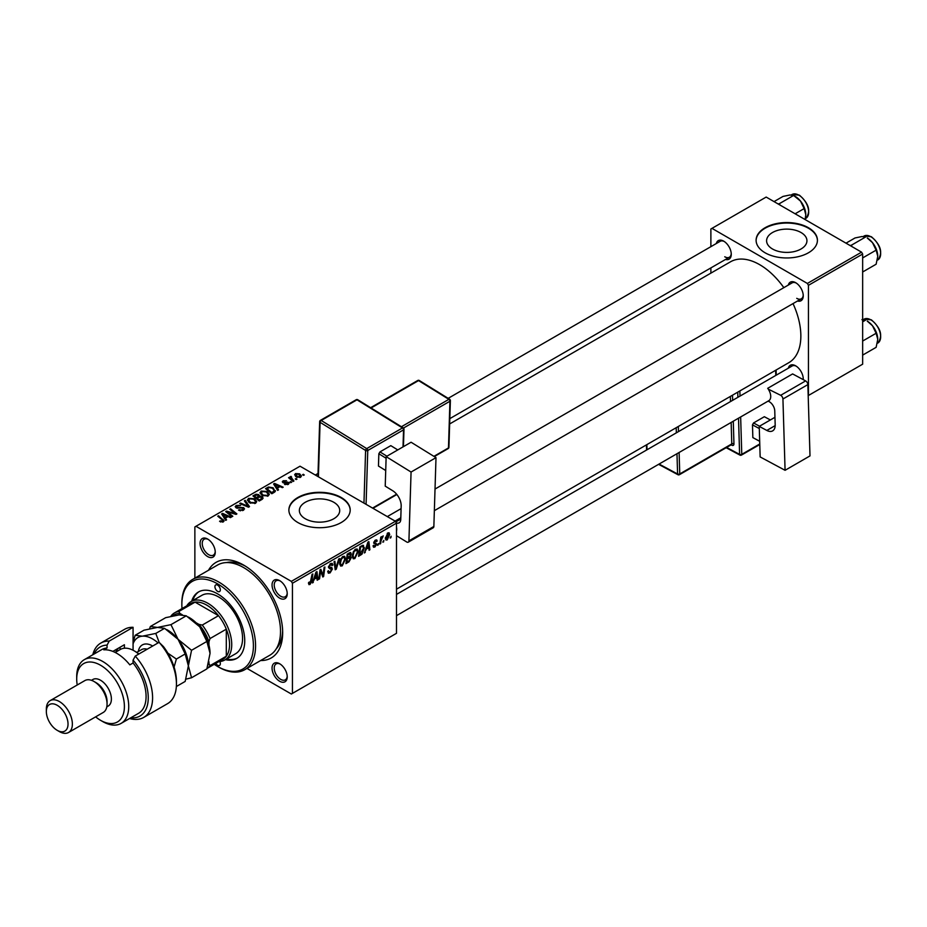 <?xml version="1.0" encoding="UTF-8"?>
<svg xmlns="http://www.w3.org/2000/svg" width="927" height="927" viewBox="0 0 927 927"><rect width="100%" height="100%" fill="white"/><g stroke="black" fill="none" stroke-linecap="round" stroke-linejoin="round"><path stroke-width="1.39" d="M801.032 232.526A20.174 11.645 0 0 0 779.051 230A20.174 11.645 0 0 0 766.594 240.765A20.174 11.645 0 0 0 772.504 248.992A20.174 11.645 0 0 0 794.485 251.518A20.174 11.645 0 0 0 806.942 240.765A20.174 11.645 0 0 0 801.032 232.526M808.448 227.741A30.661 17.706 0 0 0 775.03 223.905A30.661 17.706 0 0 0 756.108 240.255A30.661 17.706 0 0 0 765.088 252.781A30.661 17.706 0 0 0 798.506 256.617A30.661 17.706 0 0 0 817.429 240.255A30.661 17.706 0 0 0 808.448 227.741M817.429 240.51A30.661 17.706 0 0 0 808.448 228.239A30.661 17.706 0 0 0 775.239 224.357A30.661 17.706 0 0 0 756.108 240.51M305.273 518.749A20.174 11.645 180 0 1 299.363 510.51A20.174 11.645 180 0 1 311.82 499.757A20.174 11.645 180 0 1 333.801 502.283A20.174 11.645 180 0 1 339.711 510.51A20.174 11.645 180 0 1 327.254 521.275A20.174 11.645 180 0 1 305.273 518.749M341.217 497.498A30.661 17.706 0 0 0 307.799 493.662A30.661 17.706 0 0 0 288.876 510.012A30.661 17.706 0 0 0 297.857 522.527A30.661 17.706 0 0 0 331.275 526.374A30.661 17.706 0 0 0 350.197 510.012A30.661 17.706 0 0 0 341.217 497.498M350.197 510.267A30.661 17.706 0 0 0 341.217 497.996A30.661 17.706 0 0 0 308.007 494.114A30.661 17.706 0 0 0 288.876 510.267M279.641 681.252A10.73 6.199 60 0 1 272.051 668.112A10.73 6.199 60 0 1 279.641 663.732L279.641 663.732A10.73 6.199 60 0 1 287.231 676.872A10.73 6.199 60 0 1 279.641 681.252M280.209 664.08A9.2 5.307 -120 0 0 276.13 663.906A9.2 5.307 -120 0 0 274.716 671.275A9.2 5.307 -120 0 0 280.73 679.375A9.2 5.307 -120 0 0 285.331 679.839A9.2 5.307 -120 0 0 287.208 676.212M207.66 556.582A10.73 6.199 60 0 1 200.07 543.431A10.73 6.199 60 0 1 207.66 539.05L207.66 539.05A10.73 6.199 60 0 1 215.249 552.202A10.73 6.199 60 0 1 207.66 556.582M208.227 539.41A9.2 5.307 -120 0 0 204.149 539.224A9.2 5.307 -120 0 0 202.735 546.594A9.2 5.307 -120 0 0 208.749 554.705A9.2 5.307 -120 0 0 213.337 555.157A9.2 5.307 -120 0 0 215.226 551.542M279.641 598.135A10.73 6.199 60 0 1 272.051 584.995A10.73 6.199 60 0 1 279.641 580.615L279.641 580.615A10.73 6.199 60 0 1 287.231 593.755A10.73 6.199 60 0 1 279.641 598.135M280.209 580.962A9.2 5.307 -120 0 0 276.13 580.789A9.2 5.307 -120 0 0 274.716 588.158A9.2 5.307 -120 0 0 280.73 596.258A9.2 5.307 -120 0 0 285.331 596.721A9.2 5.307 -120 0 0 287.208 593.095M788.298 285.087A10.73 6.199 60 0 1 795.656 282.689L795.656 282.689A10.73 6.199 60 0 1 803.245 295.84A10.73 6.199 60 0 1 797.498 301.02M796.223 283.048A9.2 5.307 -120 0 0 792.145 282.862L435.018 489.05M716.316 243.523A10.73 6.199 60 0 1 723.674 241.136L723.674 241.136A10.73 6.199 60 0 1 731.264 254.276A10.73 6.199 60 0 1 725.517 259.456M724.242 241.483A9.2 5.307 -120 0 0 720.163 241.31L448.158 398.343M788.298 368.204A10.73 6.199 60 0 1 795.656 365.817L795.656 365.817A10.73 6.199 60 0 1 803.245 378.958A10.73 6.199 60 0 1 803.222 379.618M796.223 366.165A9.2 5.307 -120 0 0 792.145 365.98L396.501 594.404M208.517 570.256A55.191 31.866 60 0 1 243.65 565.088L243.65 565.088A55.191 31.866 60 0 1 282.677 632.689A55.191 31.866 60 0 1 260.638 660.534M245.307 566.096A50.591 29.212 -120 0 0 226.42 562.585M396.501 589.178L788.796 362.689A58.262 33.639 -120 0 0 793.025 303.592M783.836 287.66A58.262 33.639 -120 0 0 759.665 264.67A58.262 33.639 -120 0 0 730.534 261.785L449.653 423.952M395.423 521.275L396.501 523.152L292.434 583.245L291.345 581.368L395.423 521.275L300.024 466.2L194.867 526.918L194.867 578.135M292.434 583.245L292.434 693.396L291.345 694.022L246.988 668.413M358.17 551.577L354.856 558.575L353.233 558.772L352.26 556.293L353.291 551.82L355.551 549.19L357.243 549.027L358.17 551.577L357.301 551.078M366.153 549.549L364.369 552.979L367.892 542.179L368.865 541.623L369.896 549.781L369.108 550.244L368.853 547.996L365.597 549.224M308.506 583.558L310.047 584.45L308.564 582.573L309.363 582.005L310.105 583.396L312.051 574.427L312.851 573.964L311.912 580.928L310.047 584.45L308.923 584.624M308.703 582.48L310.105 583.396M327.718 571.333L330.116 571.843L331.657 569.491L329.398 568.529L328.506 567.127L330.626 563.581L332.19 563.349L332.839 564.844L332.051 565.586L330.603 564.624L329.294 566.617L332.445 568.946L330.07 572.898L328.343 573.199L327.718 571.287L328.506 570.719L328.865 572.063L327.718 571.391M331.449 568.842L328.54 567.579M332.051 565.377L329.827 564.172M328.61 566.235L329.583 567.231M330.951 567.359L331.912 567.521M339.537 558.552L336.223 569.224L335.215 569.804L334.056 561.716L334.856 561.252L335.841 568.193L338.691 559.039L339.537 558.552M345.551 558.865L342.248 565.864L340.615 566.049L339.641 563.581L340.684 559.097L342.932 556.478L344.624 556.316L345.551 558.865L344.682 558.367M391.171 536.246L390.197 538.066L391.171 536.246M396.501 523.152L396.501 633.315L292.434 693.396M350.221 552.527L351.263 553.906L350.221 556.652L351.171 557.869L348.992 561.855L345.945 563.616L347.231 554.114L350.788 552.608M349.664 556.327L350.73 556.745M314.218 579.537L312.434 582.956L315.956 572.168L316.93 571.611L317.961 579.769L317.173 580.221L316.918 577.985L313.662 579.213M320.36 573.037L319.548 578.854L318.749 579.317L320.047 569.804L320.869 569.329L323.048 575.505L324.102 567.463L324.902 567L323.616 576.501L322.793 576.988L320.603 570.823L320.36 573.037L319.653 572.643M374.937 546.988L373.546 547.22L373.048 545.806L373.836 545.238L374.971 546.177L376.003 544.601L373.743 542.898L375.389 540.128L376.733 539.908L377.185 541.02L376.397 541.588L375.354 540.939L374.531 542.295L376.791 544.068L374.937 546.988L373.048 545.899M373.836 545.238L374.971 546.177M375.841 544.137L373.743 542.898M376.397 541.588L374.763 540.603M373.801 542.307L375.261 542.955M362.7 545.285L364.381 547.799L362.028 554.114L358.564 556.327L359.85 546.826L363.569 545.389M389.699 534.531L387.243 539.885L385.98 540.024L385.365 538.425L387.868 532.921L389.085 532.793L389.699 534.531L388.749 533.975M383.871 540.464L382.909 542.272L383.871 540.464M381.055 540.8L380.649 543.57L379.85 544.033L380.788 537.127L381.588 536.663L381.379 538.1L383.199 535.852L381.055 540.8L380.348 540.383M378.552 543.535L377.579 545.343L378.552 543.535M291.646 482.307L289.942 482.04L290.742 481.577L291.646 482.307M296.964 479.236L295.261 478.969L296.061 478.506L296.964 479.236M260.024 493.002L261.136 491.043L267.138 491.484L269.351 494.288L268.227 495.933L262.341 495.539L260 492.677M278.506 489.896L277.648 490.383L273.581 483.975L274.543 483.419L283.175 487.196L282.376 487.648L280.058 486.605L277.358 488.158L278.506 489.896M262.26 499.271L259.224 501.02L252.92 495.899L256.037 494.242L258.795 494.636L259.606 496.304L262.086 496.64L263.117 498.089L262.26 499.271M259.757 495.818L259.606 496.907M249.502 506.64L248.494 507.22L239.745 503.512L240.533 503.048L248.03 506.235L244.369 500.835L245.226 500.348L249.502 506.64M222.584 522.144L222.19 519.838L217.729 516.212L218.529 515.748L224.125 520.87L223.419 521.808L219.572 521.298L222.955 520.765L222.955 522.028M232.816 516.269L232.017 516.733L225.725 511.6L226.559 511.113L235.168 513.581L229.792 509.259L230.591 508.796L236.895 513.917L236.061 514.392L227.451 511.947L232.816 516.269M291.345 581.368L195.956 526.281M226.559 519.873L225.713 520.371L221.646 513.952L222.607 513.396L231.24 517.185L230.441 517.637L228.123 516.594L225.423 518.147L226.559 519.873M243.442 510.256L238.517 510.128L242.607 509.711L242.874 508.089L236.107 507.822L235.215 506.663L236.211 505.435L240.626 505.424L237.08 505.957L236.849 507.336L243.592 507.59L244.519 508.853L243.442 510.256M243.372 510.29L242.874 508.089M237.08 505.957L236.849 508.135M247.416 500.29L248.517 498.332L254.519 498.761L256.733 501.565L255.62 503.222L249.734 502.828L247.382 499.954M282.967 482.643L283.048 480.777L286.524 480.707L283.708 481.206L284.16 482.33L288.564 482.353L288.309 484.346L284.554 484.357L287.648 483.929L287.845 482.84L282.967 482.643L282.295 481.75M287.648 484.647L287.845 482.84M283.708 481.206L283.639 482.909M288.564 484.184L288.564 482.353L289.201 483.245M274.079 492.446L271.831 493.743L265.528 488.622L268.494 487.023L273.164 487.799L275.122 491.634L274.079 492.446M275.481 490.707L275.122 491.634M300.615 477.243L296.547 477.057L294.647 474.775L295.516 473.581L299.664 473.848L301.449 476.014L300.615 477.243M291.032 477.196L293.929 480.986L293.129 481.449L288.54 477.729L289.34 477.266L290.278 478.042L291.055 476.385L291.611 477.069L290.754 477.683L290.754 479.514M290.278 479.132L290.325 476.582L290.325 479.166M304.265 475.018L302.55 474.751L303.361 474.288L304.265 475.018M276.234 648.865A50.591 29.212 -120 0 0 282.642 630.754M861.565 252.156L862.655 254.033L808.448 285.319L807.371 283.442L861.565 252.156L766.177 197.069L710.882 228.992L710.882 246.663M710.882 267.903L710.882 273.129M808.448 285.319L808.448 395.481L862.655 364.184L862.655 254.033M807.371 283.442L711.971 228.366M796.745 298.343A9.2 5.307 -120 0 0 801.345 298.795A9.2 5.307 -120 0 0 803.222 295.18M724.763 256.779A9.2 5.307 -120 0 0 729.364 257.243A9.2 5.307 -120 0 0 731.241 253.616M803.025 379.514A9.2 5.307 -120 0 0 803.222 378.297M226.559 512.272L226.559 511.113M230.591 509.908L230.591 508.796M227.451 513.002L227.451 511.947M222.607 515.482L222.607 513.396M225.423 519.92L225.423 518.147M223.766 515.482L224.971 517.382L227.127 516.142L222.851 514.218L223.766 517.312M224.971 519.213L224.971 517.382M222.851 515.852L222.851 514.218M227.127 517.162L227.127 516.142M220.267 521.774L220.267 520.777M220.858 522.04L220.858 521.206M218.529 516.86L218.529 515.748M223.152 521.947L223.152 519.502M239.212 510.476L239.212 509.618M239.456 510.568L239.456 509.757M240.533 510.858L240.533 510.14M242.607 510.638L242.607 509.711M236.211 507.88L236.211 505.435M237.822 508.286L237.822 507.556M243.592 510.163L243.592 507.59M240.533 503.848L240.533 503.048M248.03 507.023L248.03 506.235M245.226 502.11L245.226 500.348M248.517 501.982L248.517 498.332M254.519 499.78L254.519 498.761M248.598 502.052L248.598 500.035L250.557 502.399L254.786 502.677L255.551 501.507L253.65 499.166L249.386 498.853L248.621 502.063M250.557 503.234L250.557 502.399M254.786 503.57L254.786 502.677M256.037 495.134L256.037 494.242M261.495 499.711L261.275 497.092L258.83 497.266L258.795 494.636M262.086 499.375L262.086 496.64M254.45 496.038L256.42 497.637L258.668 495.968L258.042 495.111L255.806 495.261L254.45 496.038L254.45 497.15M256.42 498.749L256.42 497.637M258.668 495.945L258.668 497.359L258.042 495.111M257.15 499.34L257.15 498.239L259.282 499.966L261.495 498.633L261.275 497.092M259.282 500.986L259.282 499.966M258.83 497.266L257.15 498.239M285.145 484.636L285.145 483.778M283.048 482.689L283.048 480.777M284.16 482.99L284.16 482.33M287.173 482.654L287.173 481.994M274.543 485.493L274.543 483.419M277.358 489.943L277.358 488.158M275.701 485.493L276.906 487.393L279.062 486.154L274.786 484.23L275.701 487.324M276.906 489.224L276.906 487.393M274.786 485.864L274.786 484.23M279.062 487.185L279.062 486.154M268.494 487.938L268.494 487.023M273.164 488.784L273.164 487.799M267.069 488.761L271.901 492.677L274.288 490.545L272.329 488.228L269.34 487.59L267.069 488.761L267.069 489.862M271.901 493.709L271.901 492.677M272.909 493.118L272.909 492.098M261.136 494.705L261.136 491.043M267.138 492.492L267.138 491.484M261.229 492.979L263.175 495.111L267.405 495.389L268.17 494.23L266.258 491.889L261.993 491.565L261.229 494.786L261.229 492.979M263.175 495.945L263.175 495.111M267.405 496.293L267.405 495.389M295.516 476.327L295.516 473.581M299.664 474.891L299.664 473.848M299.931 477.532L298.876 474.3L296.176 473.998L295.678 476.466M296.176 473.998L297.243 476.548L299.931 476.837L300.383 476.13L300.383 477.359M297.243 477.382L297.243 476.548M296.061 479.595L296.061 478.506M289.34 478.378L289.34 477.266M291.055 477.185L291.055 476.385M290.742 482.666L290.742 481.577M303.361 475.389L303.361 474.288M390.302 537.22L390.985 537.614M348.1 561.345L348.992 561.855M349.433 552.84L351.263 553.906M349.178 556.721L351.171 557.869M347.88 554.763L347.474 557.718L350.047 555.876L350.476 554.404L347.196 554.369M346.791 557.324L347.474 557.718M348.343 553.465L350.476 554.404M347.324 558.83L346.895 562.04L349.155 560.696L350.383 558.297L346.652 558.436M346.211 561.646L346.895 562.04M348.112 557.359L350.383 558.297M339.699 564.392L342.248 565.864M341.298 559.421L340.429 563.164L341.101 564.902L342.306 564.81L344.763 559.224L344.091 557.417L342.909 557.521L341.298 559.421L340.696 559.062M339.676 562.735L340.429 563.164M342.133 557.069L342.909 557.521M335.029 568.541L336.223 569.224M334.902 567.648L335.841 568.193M327.718 571.542L330.07 572.898M330.649 563.57L332.839 564.844M330.475 563.674L332.839 565.03M328.529 566.687L332.445 568.946M311.217 580.534L311.912 580.928M312.712 582.133L313.291 582.469M317.057 579.248L317.961 579.769M316.026 577.475L316.918 577.985M315.701 575.064L314.659 578.263L316.802 577.023L316.327 572.909L315.701 575.064L315.122 574.728M314.079 577.927L314.659 578.263M318.865 578.46L319.548 578.854M321.993 574.902L323.048 575.505M322.318 575.748L323.616 576.501M319.954 570.453L320.603 570.823M375.516 540.059L377.185 541.02M373.905 541.936L374.531 542.295M373.801 542.341L376.791 544.068M364.647 552.144L365.226 552.48M368.992 549.259L369.896 549.781M367.961 547.486L368.853 547.996M367.637 545.076L366.594 548.274L368.737 547.034L368.274 542.921L367.637 545.076L367.057 544.74M366.014 547.95L366.594 548.274M359.919 554.52L360.812 555.03M363.511 547.301L364.381 547.799M361.275 553.686L362.028 554.114M360.499 547.475L359.514 554.763L363.593 548.193L362.631 546.385L359.815 547.081M358.83 554.358L359.514 554.763M361.623 545.806L363.048 546.466L361.762 545.725M352.306 557.104L354.856 558.575M353.917 552.133L353.048 555.887L353.72 557.625L354.914 557.521L357.382 551.936L356.71 550.128L353.314 551.785M352.283 555.447L353.048 555.887M354.751 549.792L355.516 550.232M385.389 538.807L387.243 539.885M387.544 533.141L388.494 533.685L386.153 537.88L387.254 539.085L388.911 534.983L387.231 533.396M385.423 537.451L386.153 537.88M385.365 538.448L387.254 539.085M383.013 541.426L383.697 541.82M379.966 543.176L380.649 543.57M380.707 537.706L381.379 538.1M382.075 536.559L382.886 537.023M377.683 544.497L378.367 544.891M217.636 585.122A3.835 2.213 -120 0 0 215.713 584.925A3.835 2.213 -120 0 0 215.134 587.996A3.835 2.213 -120 0 0 217.636 591.38A3.835 2.213 -120 0 0 219.548 591.565A3.835 2.213 -120 0 0 220.139 588.494A3.835 2.213 -120 0 0 217.636 585.122M215.829 663.396A3.835 2.213 -120 0 0 217.636 665.238A3.835 2.213 -120 0 0 219.548 665.424A3.835 2.213 -120 0 0 219.826 661.542M225.4 659.642A38.331 22.132 -120 0 0 236.802 658.367A38.331 22.132 -120 0 0 242.677 627.66A38.331 22.132 -120 0 0 217.636 593.883A38.331 22.132 -120 0 0 198.471 591.982A38.331 22.132 -120 0 0 191.669 601.217M199.015 591.681A38.331 22.132 -120 0 0 192.746 600.592M214.218 664.323A50.591 29.212 -120 0 0 217.636 666.49A50.591 29.212 -120 0 0 253.407 645.829A50.591 29.212 -120 0 0 217.636 583.871A50.591 29.212 -120 0 0 181.854 604.52A50.591 29.212 -120 0 0 182.016 608.564M218.714 667.116L217.636 666.49L218.714 667.116A52.121 30.093 60 0 0 244.774 669.688L269.711 655.296A52.121 30.093 -120 0 0 277.706 613.523A52.121 30.093 -120 0 0 243.65 567.591A52.121 30.093 -120 0 0 217.59 565.018L192.654 579.41A52.121 30.093 60 0 1 218.714 581.994A52.121 30.093 60 0 1 252.77 627.927A52.121 30.093 60 0 1 244.774 669.688M186.756 605.829A33.731 19.479 60 0 1 191.008 601.6L201.854 595.343A33.731 19.479 60 0 1 218.714 597.011A33.731 19.479 60 0 1 240.753 626.733A33.731 19.479 60 0 1 235.585 653.755L224.74 660.024A33.731 19.479 60 0 1 218.946 661.588M181.854 604.52L181.854 603.268A52.121 30.093 60 0 1 192.654 579.41M226.478 659.016A38.331 22.132 -120 0 0 237.335 658.043M877.765 256.246A14.925 8.621 60 0 0 872.481 242.642A14.925 8.621 -120 0 0 867.208 237.961L872.481 242.642L876.131 250.151L877.765 256.246L876.131 264.218L862.655 271.993M862.655 257.926L876.131 250.151M851.925 246.582L851.496 245.145L865.575 237.022L861.936 236.547L855.018 237.961L846.015 243.164M851.496 245.145L850.082 245.516M877.765 339.363A14.925 8.621 60 0 0 872.481 325.759A14.925 8.621 -120 0 0 867.208 321.078L872.481 325.759L876.131 333.268L877.765 339.363L876.131 347.335L862.655 355.111M862.655 341.043L876.131 333.268M862.655 321.82L865.575 320.139L861.936 319.664M779.931 205.018L779.514 203.592L778.101 203.963M795.134 213.789L804.149 208.587L805.783 214.682L805.088 219.548M779.514 203.592L793.593 195.458L800.499 201.078L804.149 208.587M774.022 201.611L783.037 196.408L789.955 194.994L793.593 195.458M805.783 214.682A14.925 8.621 -120 0 0 800.499 201.078A14.925 8.621 -120 0 0 794.613 196.072M191.008 601.6A33.731 19.479 60 0 1 216.999 610.638A33.731 19.479 60 0 1 231.727 644.578A33.731 19.479 60 0 1 224.74 660.024M208.135 664.937A30.661 17.706 -120 0 0 208.957 663.628L210.047 665.632A32.19 18.586 60 0 1 207.011 668.471L222.886 659.317A32.19 18.586 -120 0 0 226.304 656.246A32.19 18.586 -120 0 0 229.56 644.578A32.19 18.586 -120 0 0 226.304 629.166A32.19 18.586 -120 0 0 218.517 615.679L195.064 602.133A32.19 18.586 -120 0 0 190.695 603.558L174.438 612.944A32.19 18.586 60 0 1 178.807 611.519L180 613.465A30.661 17.706 -120 0 0 172.596 615.968M210.047 665.632L226.304 656.246L226.304 629.166L210.047 638.552L208.957 641.808A30.661 17.706 -120 0 0 198.899 624.369L202.26 625.065L218.517 615.679A32.19 18.586 -120 0 0 195.064 602.133L178.807 611.519M170.904 616.351L171.02 616.015A32.19 18.586 60 0 1 174.438 612.944M208.957 663.628L208.957 661.785M208.957 645.099L208.957 641.808M198.899 624.369L196.037 622.724M182.364 614.821L180 613.465M202.26 625.065A32.19 18.586 60 0 1 210.047 638.552M133.071 627.301A42.932 24.786 -120 0 0 124.624 629.306L100.776 643.083A42.932 24.786 60 0 1 109.224 641.078L133.071 627.301L133.071 650.244M95.62 716.861A33.731 19.479 -120 0 0 100.556 720.314A33.731 19.479 -120 0 0 124.403 706.536A33.731 19.479 -120 0 0 100.556 665.238A33.731 19.479 -120 0 0 76.709 679.004A33.731 19.479 -120 0 0 77.219 684.995M102.723 721.565L100.556 720.314L102.723 721.565A36.79 21.24 60 0 0 121.124 723.384L138.459 713.373A36.79 21.24 -120 0 0 133.071 663.002L129.826 664.879A36.79 21.24 60 0 0 116.814 653.338A36.79 21.24 60 0 0 103.801 649.85L107.057 647.973A36.79 21.24 -120 0 0 101.669 649.642L84.322 659.653A36.79 21.24 60 0 1 102.723 661.472A36.79 21.24 60 0 1 126.756 693.906A36.79 21.24 60 0 1 121.124 723.384M68.552 732.492L103.245 712.457A18.401 10.626 -120 0 0 107.057 704.033L107.057 701.53A15.33 8.853 -120 0 0 96.223 682.759L94.044 681.507A18.401 10.626 -120 0 0 84.855 680.592L50.162 700.627A18.401 10.626 60 0 1 59.363 701.53A18.401 10.626 60 0 1 71.379 717.741A18.401 10.626 60 0 1 68.552 732.492A18.401 10.626 60 0 1 59.363 731.577L57.196 730.325A15.33 8.853 -120 0 0 68.03 724.068A15.33 8.853 -120 0 0 57.196 705.285A15.33 8.853 -120 0 0 46.35 711.554A15.33 8.853 -120 0 0 57.196 730.325L59.363 731.577M107.057 704.033A18.401 10.626 -120 0 0 94.044 681.507L96.223 682.759M106.802 706.872L108.216 706.05A15.33 8.853 -120 0 0 110.568 693.767A15.33 8.853 -120 0 0 100.556 680.256A15.33 8.853 -120 0 0 92.885 679.491L91.472 680.314M130.8 717.799A39.861 23.013 -120 0 0 148.227 699.213A39.861 23.013 -120 0 0 133.071 660.14L135.249 656.096L159.096 642.33A42.932 24.786 -120 0 1 176.443 684.01A42.932 24.786 -120 0 1 167.544 703.663L143.697 717.428A42.932 24.786 60 0 1 129.571 718.506M135.249 656.096A42.932 24.786 60 0 1 143.697 717.428M92.781 654.775A42.932 24.786 60 0 1 100.776 643.083M109.224 641.078L107.057 645.122L107.057 647.973M107.057 645.122A39.861 23.013 -120 0 0 94.009 654.068M133.071 663.002L133.071 660.14M159.096 642.33L163.43 646.571A39.861 23.013 60 0 1 176.443 681.507L176.443 684.01M76.709 679.004L76.709 676.501A36.79 21.24 60 0 1 84.322 659.653M112.862 651.403L124.403 644.74L124.403 648.228M115.701 652.168A29.896 17.265 60 0 1 118.586 648.1M120.07 649.642L120.07 647.243M46.35 711.554L46.35 709.051A18.401 10.626 60 0 1 50.162 700.627M185.933 679.155L191.553 677.753L206.86 668.912L210.047 653.338L206.86 641.449L191.553 650.291L178.065 639.317L170.95 624.659L186.257 615.829L199.745 626.803L206.86 641.449M191.553 677.753L188.366 665.864L191.553 650.291M170.95 624.659L157.463 627.428L150.359 626.501L165.666 617.672L179.143 614.902L186.257 615.829M150.359 626.501L149.595 628.784M188.366 666.177A29.131 16.813 -120 0 0 188.366 665.864A29.131 16.813 -120 0 0 178.065 639.317A29.131 16.813 -120 0 0 166.559 629.526M210.047 653.338A29.131 16.813 60 0 0 199.745 626.803A29.131 16.813 -120 0 0 188.239 617.011M158.042 642.932A29.131 16.813 -120 0 0 142.294 636.189L135.18 635.262L143.986 630.186L157.463 627.428L164.577 628.344L178.065 639.317L185.18 653.964L188.366 665.864L185.18 681.426L176.373 686.513M159.189 642.423L155.771 633.431L142.294 636.189A29.131 16.813 -120 0 0 133.071 643.848M174.067 667.081L176.373 659.051L167.845 653.141M135.18 635.262L133.071 642.399M155.771 633.431L164.577 628.344M176.373 659.051L185.18 653.964M138.714 654.091A27.601 15.933 -120 0 0 134.16 650.835A27.601 15.933 -120 0 0 120.359 649.468L115.18 652.457M134.16 650.835L135.249 651.461A26.06 15.052 60 0 1 138.888 653.987M774.949 417.301L759.236 426.374L760.152 456.93L785.076 470.302L810.001 455.899L807.857 384.612L782.933 399.004L785.076 470.302M759.236 426.374L766.814 430.441L775.181 425.62M782.933 399.004A3.071 1.773 -120 0 0 780.685 395.296L768.205 389.085A9.2 5.307 60 0 1 768.819 400.696A9.2 5.307 60 0 1 768.564 400.823M768.135 401.09L769.155 401.634A7.671 4.426 60 0 1 774.763 410.904L775.181 424.914A12.26 7.08 60 0 1 772.643 430.881A12.26 7.08 60 0 1 766.814 430.441M780.685 395.296L805.621 380.904L792.62 373.929L767.683 388.32M805.621 380.904A3.071 1.773 60 0 1 807.857 384.612M759.688 441.31L752.851 437.602L752.469 424.867L753.512 422.967L764.346 416.71L770.372 419.943M752.851 437.602L759.688 441.264M759.294 428.541L752.469 424.867M753.512 422.967L759.537 426.2M386.153 456.64L411.078 442.237L436.003 457.648L411.067 472.04L386.153 456.64L385.226 486.13L392.816 490.812A12.26 7.08 60 0 1 401.171 506.003L400.754 519.526A7.671 4.426 60 0 1 399.166 522.816A7.671 4.426 60 0 1 396.362 522.909M396.501 535.69L406.675 541.971A3.071 1.773 -120 0 0 408.286 542.168A3.071 1.773 -120 0 0 408.923 540.858L433.859 526.466L436.003 457.648M433.859 526.466A3.071 1.773 60 0 1 433.222 527.776L408.286 542.168M408.923 540.858L411.067 472.04M396.501 527.243A9.2 5.307 60 0 1 396.501 531.09M400.812 517.753L395.064 521.078M385.713 470.534L378.459 466.049L378.842 453.755L379.966 451.901L390.812 445.644L397.787 449.919M386.095 458.239L378.842 453.755M379.966 451.901L386.907 456.2M397.753 449.943L390.812 445.644M230.452 512.874L230.452 512.168M233.28 513.639L233.28 512.955M229.004 514.265L229.004 513.129M239.966 508.066L239.966 507.231M245.782 506.072L245.782 505.238M254.855 495.806L254.855 494.786M257.706 497.915L257.706 496.895M260.765 500.14L260.765 499.108M285.296 482.897L285.296 482.237M267.416 488.552L267.416 487.532M292.121 480.626L292.121 479.479M334.601 565.482L335.586 566.049M320.742 571.356L321.912 572.029M321.379 573.292L322.642 574.022M373.766 543.21L375.087 543.975M360.754 546.304L361.646 546.814M863.999 236.072L871.357 236.709C880.951 245.076 883.107 252.828 877.788 259.966A13.801 7.961 -120 0 0 879.908 248.911A13.801 7.961 -120 0 0 870.893 236.756A13.801 7.961 -120 0 0 863.999 236.072L863.257 236.501M863.999 319.189L871.357 319.827C880.951 328.193 883.107 335.945 877.788 343.083A13.801 7.961 -120 0 0 879.908 332.028A13.801 7.961 -120 0 0 870.893 319.873A13.801 7.961 -120 0 0 863.999 319.189L863.257 319.618M798.912 195.191A13.801 7.961 -120 0 0 792.017 194.508L799.375 195.145C808.97 203.523 811.125 211.275 805.806 218.413A13.801 7.961 -120 0 0 807.927 207.358A13.801 7.961 -120 0 0 798.912 195.191M138.285 651.507A20.545 11.866 60 0 1 152.7 646.015M147.15 649.224A16.86 9.733 -120 0 0 141.553 649.63L136.744 652.399M726.629 447.44L739.607 454.404L738.518 418.193M737.88 397.312L737.73 392.167M732.643 400.337L732.504 395.481A3.071 1.773 -120 0 0 732.481 395.203M733.28 421.217L733.952 443.859A1.53 0.857 -1.7 0 0 731.785 443.906L731.148 422.445M731.125 444.844L731.866 445.238A3.071 1.773 -120 0 0 733.952 443.859M740.65 416.953L741.774 454.357L759.769 443.963M775.795 375.423L775.632 370.29M739.862 390.939L740.013 396.072M679.109 452.48L679.758 473.94L731.785 443.906A1.53 0.881 60 0 1 731.473 444.647L679.433 474.694A1.53 0.881 60 0 0 679.758 473.94A1.53 0.857 178.3 0 1 677.591 473.987L676.977 453.72M730.511 401.565L730.36 396.432M678.321 426.466L678.483 431.6M646.861 444.636L647.011 449.769M659.074 464.056L677.591 473.987A1.53 0.915 118.2 0 0 677.95 474.717L658.599 464.334M676.351 432.839L676.189 427.695M731.866 445.238A1.53 0.915 118.2 0 0 731.577 444.566M741.449 455.099A1.53 0.881 60 0 0 741.774 454.357A1.53 0.857 178.3 0 1 739.607 454.404A1.53 0.915 118.2 0 0 739.966 455.122A1.53 1.53 0 0 0 741.449 455.099L759.781 444.52M395.806 521.936L400.765 519.074M363.963 503.118L365.597 450.452L320.093 422.33L318.401 476.814M403.013 446.907L403.546 429.85L367.764 450.499A1.53 0.881 -120 0 0 366.721 448.598L402.492 427.95L356.999 399.815L321.217 420.476L366.721 448.598A1.53 0.857 121.7 0 0 365.597 450.452A1.53 0.915 -178.2 0 0 367.764 450.499L366.084 504.346M372.55 508.077L396.605 494.184M401.426 426.733L448.888 399.34L418.552 380.591L371.09 407.984M433.906 456.351L448.471 447.938L449.931 401.24L403.5 428.042M448.923 447.312A1.53 1.53 0 0 1 448.158 448.587A1.53 0.881 -120 0 0 448.471 447.938A1.53 0.915 1.8 0 0 448.923 447.312L450.383 400.615A1.53 1.53 0 0 0 449.653 399.259A1.53 0.857 121.7 0 0 448.888 399.34A1.53 0.881 -120 0 1 449.931 401.24A1.53 0.915 1.8 0 0 450.383 400.615M449.931 399.943A1.53 0.857 121.7 0 0 449.653 399.259L419.317 380.51A1.53 1.53 0 0 0 417.741 380.487L370.626 407.695M417.741 380.487A1.53 0.881 -120 0 1 418.552 380.591A1.53 0.857 -58.3 0 1 419.317 380.51M357.764 399.746A1.53 0.857 121.7 0 0 356.999 399.815A1.53 0.881 -120 0 0 356.188 399.722A1.53 1.53 0 0 1 357.764 399.746L403.268 427.868A1.53 0.857 121.7 0 0 402.492 427.95A1.53 0.881 -120 0 1 403.546 429.85A1.53 0.915 1.8 0 0 403.987 429.224A1.53 1.53 0 0 0 403.268 427.868A1.53 0.857 121.7 0 1 403.546 428.552M320.093 421.032A1.53 0.915 1.8 0 0 319.653 421.658A1.53 0.915 1.8 0 0 320.093 422.33A1.53 0.857 121.7 0 1 321.217 420.476A1.53 0.881 -120 0 0 320.418 420.371L356.188 399.722M236.408 506.756L236.408 507.973M255.551 501.507L255.551 503.257M261.924 497.95L261.924 499.468M288.181 483.291L288.181 484.415M283.338 481.692L283.338 482.816M274.288 490.545L274.288 492.318M268.17 494.23L268.17 495.968M350.197 553.686L349.085 553.037M350.116 557.556L348.934 556.872M344.091 557.417L342.712 556.617M341.101 564.902L339.664 564.068M331.669 564.473L330.394 563.732M309.537 583.465L308.529 582.886M374.172 546.281L373.187 545.713M376.107 540.835L375.145 540.279M356.71 550.128L355.331 549.329M353.72 557.625L352.272 556.791M434.346 510.673L801.345 298.795M387.301 516.594L401.09 508.633M768.819 400.696L396.501 615.644M318.031 473.477L315.319 475.041M729.364 257.243L449.815 418.633M792.017 194.508L791.276 194.937M646.594 450.012L646.432 444.879M677.95 474.717A1.53 1.53 0 0 0 679.433 474.694M726.154 447.718L739.966 455.122M776.247 375.157L776.096 370.024M448.158 448.587L434.299 456.594M317.938 476.548L319.653 421.658A1.53 1.53 0 0 1 320.418 420.371M403.442 446.652L403.987 429.224M372.967 508.309L396.872 494.508"/></g></svg>
